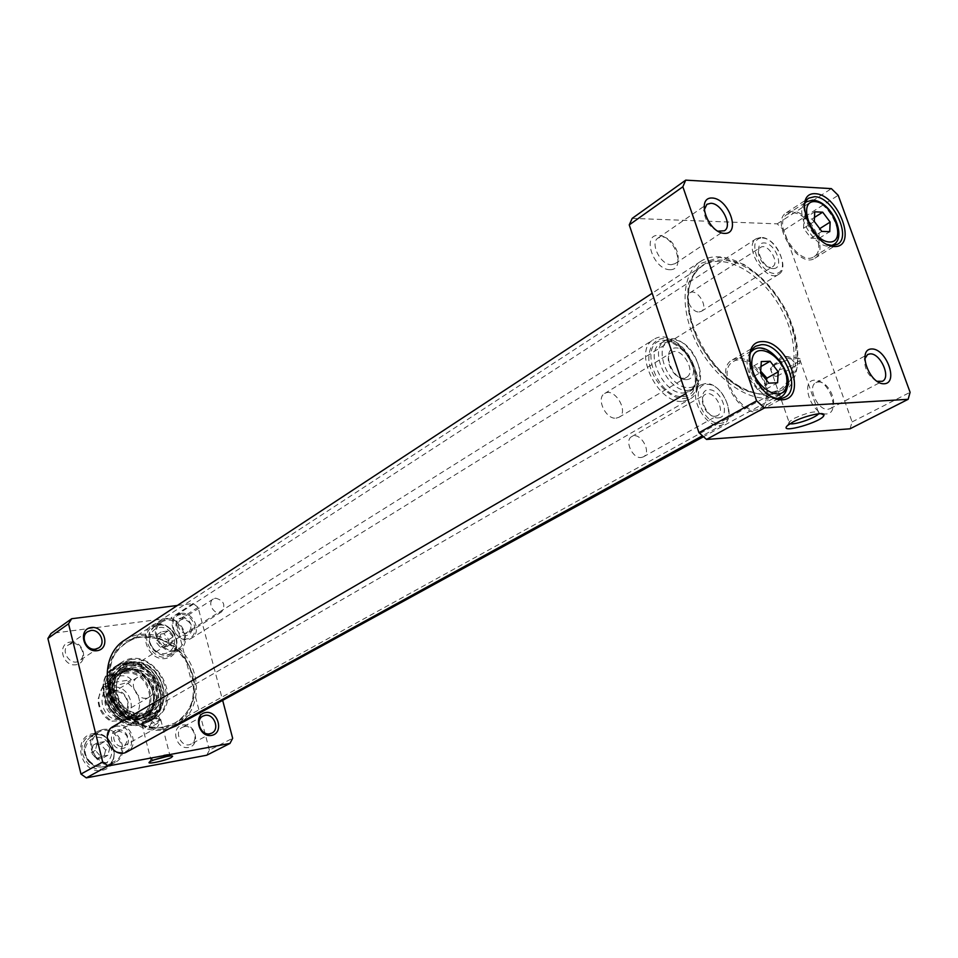 <?xml version="1.0" encoding="UTF-8"?>
<svg xmlns="http://www.w3.org/2000/svg" width="958" height="958" viewBox="0 0 958 958"><rect width="100%" height="100%" fill="white"/><g stroke="black" fill="none" stroke-linecap="round" stroke-linejoin="round"><path stroke-width="0.72" stroke-dasharray="4.79 3.59" d="M791.212 358.591C793.859 362.735 796.673 364.399 799.655 363.597L799.607 358.304L785.309 356.663C784.961 357.789 786.925 358.424 791.212 358.591L775.19 364.615L770.388 368.483L770.819 370.135L778.519 360.531C782.866 360.735 783.093 363.824 779.201 369.8L777.261 376.135C774.411 376.877 772.256 374.877 770.819 370.135M779.201 369.8C789.655 367.07 796.565 363.789 799.954 359.945L799.607 358.304M792.793 212.844C809.522 212.496 827.532 249.691 813.941 256.684C799.2 267.354 771.441 223.022 787.356 214.221L792.793 212.844M819.737 228.651L811.953 219.047L804.025 218.723L803.523 228.303L811.019 238.195L821.82 231.405M803.523 228.303L814.288 221.442M804.025 218.723L814.755 211.826M811.953 219.047L814.48 217.43M811.019 238.195L818.934 238.446L829.748 231.68M818.934 238.446L819.377 228.878M766.604 396.444C766.172 402.228 764.053 406.228 760.233 408.455C742.402 419.82 714.44 370.902 733.385 361.525C745.468 353.298 768.555 377.715 766.604 396.444M760.7 371.201L758.892 367.692L750.078 368.028L761.311 361.573M758.892 367.692L760.999 366.483M768.795 383.164L757.491 389.475L766.28 389.044L766.448 380.11M766.28 389.044L777.597 382.745M750.078 368.028L749.348 378.937L760.616 372.53M749.348 378.937L757.491 389.475M850.021 428.801L852.105 421.915L783.884 230.243L777.189 223.861L632.208 218.364M826.431 413.988C811.665 415.125 799.559 380.601 814.48 380.158C829.101 379.296 841.124 413.137 826.431 413.988M669.965 269.737C653.344 269.701 641.537 234.578 658.314 235.333C674.755 235.644 686.503 270.048 669.965 269.737M792.23 211.251L786.386 212.724C769.334 222.16 799.08 269.629 814.863 258.217C829.424 250.733 810.157 210.892 792.23 211.251M737.947 358.316L732.379 359.873C712.105 369.932 742.055 422.322 761.143 410.156C779.105 401.905 758.592 356.304 737.947 358.316M769.609 395.702C757 387.08 750.186 375.189 749.192 360.028M826.922 244.422C812.612 236.422 804.96 224.184 803.954 207.718M789.967 423.723L789.033 422.083L793.966 418.466C807.271 412.527 815.641 410.647 819.066 412.814L818.575 413.796M671.366 264.683L675.067 263.666C683.677 258.816 672.755 236.578 661.954 236.937L658.062 238.015C649.524 242.913 660.637 265.234 671.366 264.683M717.77 231.189C709.279 226.89 704.693 219.957 704.01 210.365M827.952 409.27L830.191 408.659C839.268 404.731 828.574 380.793 818.312 381.991L815.905 382.649C806.887 386.625 817.725 410.659 827.952 409.27M876.905 381.296C868.331 376.255 864.236 368.83 864.643 359.011M777.189 223.861L831.376 188.63M852.105 421.915L910.1 392.301M783.884 230.243L838.19 195.288M206.712 755.227L209.395 750.162L232.662 738.271M177.35 605.48L193.097 603.504L198.078 607.312L222.663 700.382M209.395 750.162L175.877 621.61L170.967 617.898L51.014 633.489M198.078 607.312L175.877 621.61M193.097 603.504L170.967 617.898M138.479 719.219C114.23 724.715 96.578 683.629 118.014 671.833C142.586 655.009 171.47 703.028 145.101 716.859L138.479 719.219M137.006 720.057L143.628 717.698C169.985 703.879 141.137 655.931 116.577 672.744C95.165 684.527 112.781 725.553 137.006 720.057M136.707 721.745C105.991 727.218 92.579 673.043 123.378 668.959C153.508 664.217 167.027 716.716 136.707 721.745M166.405 619.072C181.781 616.234 193.001 642.291 179.517 649.632C164.525 659.906 145.532 630.16 161.219 620.964L166.405 619.072M180.332 626.077C174.452 619.922 168.285 618.521 161.866 621.898C147.197 630.484 164.932 658.266 178.93 648.662C185.96 642.662 186.427 635.142 180.332 626.077M102.53 729.565C119.69 725.745 130.971 754.808 115.211 762.412C98.159 772.771 80.137 740.534 97.8 731.289L102.53 729.565M96.04 757C101.787 762.939 107.991 764.388 114.673 761.347C131.785 752.832 114.541 722.021 98.411 732.295C90.268 738.881 89.477 747.12 96.04 757M157.615 624.796L152.454 626.688C136.826 635.849 155.663 665.355 170.596 655.128C184.044 647.812 172.931 621.946 157.615 624.796M156.657 623.921C176.344 621.143 185.385 655.715 165.59 658.493C145.652 661.583 136.647 626.293 156.657 623.921M93.86 734.63L89.154 736.343C71.575 745.563 89.429 777.513 106.422 767.214C122.097 759.646 110.924 730.798 93.86 734.63M92.914 733.636C114.074 729.804 123.259 766.532 101.979 770.388C80.532 774.567 71.407 737.037 92.914 733.636M154.19 759.862L150.969 759.431C152.43 757.503 169.853 753.108 169.77 754.688L166.884 756.473M151.855 720.404L141.916 724.416L143.82 724.955L148.011 719.29C151.544 718.955 152.502 720.44 150.873 723.745L160.776 719.745L150.693 717.758L151.855 720.404C153.244 723.146 155.22 724.08 157.783 723.182L158.932 719.207M71.85 643.572L68.557 644.83C59.456 650.53 70.856 667.043 79.514 660.697C87.118 656.194 80.712 641.896 71.85 643.572M70.317 642.04C83.729 640.124 89.393 662.924 75.921 664.768C62.402 666.816 56.75 643.704 70.317 642.04M184.403 726.595L182.283 727.338C173.039 731.816 182.188 749.192 191.049 744.007C199.288 740.223 193.276 724.559 184.403 726.595M182.762 725.002C195.288 722.691 201.156 745.228 188.558 747.444C175.925 749.886 170.069 727.05 182.762 725.002M131.581 667.774C157.926 663.631 169.806 709.674 143.305 713.985C116.505 718.692 104.697 671.354 131.581 667.774M131.33 669.055L138.096 669.271C152.813 674.516 159.04 684.862 156.777 700.31C152.765 715.255 132.455 717.973 121.87 704.633C110.9 691.628 116.589 670.875 131.33 669.055M129.426 669.019L136.515 669.247C151.903 674.731 158.417 685.557 156.046 701.723L152.717 708.381L147.304 713.147C125.067 727.421 99.297 684.575 122.325 671.63L129.426 669.019M126.205 671.043C148.813 666.481 164.369 704.657 144.011 715.039L132.515 717.374C117.427 716.38 105.464 696.502 111.655 682.707L119.115 673.654L126.205 671.043M124.48 673.33C153.064 668.253 160.561 721.17 130.48 717.47C116.11 716.524 104.721 697.604 110.625 684.455C113.355 678.192 117.978 674.48 124.48 673.33M124.217 672.121C154.37 666.78 162.249 722.607 130.504 718.668C115.367 717.662 103.368 697.735 109.571 683.88C112.457 677.246 117.331 673.33 124.217 672.121M109.799 747.767L107.907 755.239L100.686 756.545L95.369 750.33L97.297 742.845L104.518 741.588L109.799 747.767L105.643 750.102L100.374 743.947L93.177 745.216L91.249 752.677L96.542 758.856L103.739 757.55L105.643 750.102M103.739 757.55L107.907 755.239M104.518 741.588L100.374 743.947M100.686 756.545L96.542 758.856M95.369 750.33L91.249 752.677M97.297 742.845L93.177 745.216M159.627 638.77L161.327 631.873L168.033 630.975L173.039 636.926L171.374 643.812L164.656 644.758L159.627 638.77L155.447 641.441L160.465 647.392L167.159 646.446L168.836 639.585L163.842 633.657L157.148 634.567L155.447 641.441M157.148 634.567L161.327 631.873M164.656 644.758L160.465 647.392M168.033 630.975L163.842 633.657M173.039 636.926L168.836 639.585M171.374 643.812L167.159 646.446M150.873 723.745L148.945 728.128C146.442 728.99 144.73 727.936 143.82 724.955M130.539 664.445L122.313 667.475C99.728 679.929 118.433 723.362 144.011 717.566L150.969 715.099C174.38 703.22 156.525 659.272 130.539 664.445M146.215 716.309L153.184 713.83C181.086 699.232 150.43 648.303 124.468 666.109C101.859 678.575 120.612 722.104 146.215 716.309M131.066 666.157C136.587 665.427 141.916 666.66 147.077 669.87C154.933 675.234 159.387 682.647 160.441 692.095C162.525 712.177 139.413 723.589 123.857 709.531C107.847 696.047 112.697 668.313 131.066 666.157M124.636 664.517C112.505 667.199 104.254 677.833 103.907 691.556C105.248 710.321 122.708 725.96 139.617 723.745C173.578 718.045 158.381 659.248 124.636 664.517M139.928 724.978C110.218 731.816 88.435 681.425 114.649 666.876C144.886 646.015 180.499 705.208 147.903 722.152L139.928 724.978M146.706 721.135C116.888 727.96 94.938 677.258 121.235 662.661C151.568 641.74 187.409 701.316 154.717 718.296L146.706 721.135M129.917 659.739L117.702 665.151C92.435 683.88 122.48 733.816 150.861 720.26C181.589 709.303 162.034 653.488 129.917 659.739M126.839 662.098C156.813 656.182 177.266 706.788 150.226 720.416L147.46 721.757C119.451 735.133 89.848 685.928 114.792 667.451L117.259 665.642L126.839 662.098M130.42 662.17C162.393 656.062 178.392 713.351 146.047 719.171C121.941 725.96 99.117 688.024 116.409 669.917C120.133 665.618 124.803 663.044 130.42 662.17M145.915 718.009C133.078 718.584 122.923 712.644 115.427 700.19C108.11 683.401 116.169 665.032 131.737 662.158C163.507 657.224 177.889 712.716 145.915 718.009M715.207 416.299C706.369 417.46 697.556 398.037 705.256 394.397C713.59 388.96 726.368 411.317 717.41 415.664L715.207 416.299M718.284 417.904C731.241 417.173 721.625 388.96 708.74 389.738C695.628 390.181 705.292 418.874 718.284 417.904M641.177 457.517L643.369 456.87C652.338 452.499 640.148 431.124 631.789 436.549C624.101 440.225 632.412 458.822 641.177 457.517M706.908 384.338C724.727 383.308 738.043 422.274 720.129 423.352C702.094 424.753 688.706 384.865 706.908 384.338M118.924 731.265L116.924 731.984C109.152 735.984 117.115 750.21 124.564 745.611C129.809 738.319 127.929 733.541 118.924 731.265M117.595 729.912C128.336 727.972 133.066 746.773 122.277 748.617C111.475 750.653 106.757 731.649 117.595 729.912M151.232 712.728C160.441 715.123 162.393 720.057 157.088 727.517C149.532 732.175 141.317 717.518 149.208 713.459L151.232 712.728M116.696 726.308C101.656 728.691 108.194 755.084 123.175 752.246C138.108 749.635 131.545 723.649 116.696 726.308M705.387 383.559L700.993 384.817C684.707 392.9 708.178 433.986 723.506 424.214C737.876 417.556 721.853 381.751 705.387 383.559M113.128 726.499L116.9 725.146C130.707 722.057 139.916 745.587 127.246 751.731M164.093 729.158L181.146 721.314C190.031 711.866 194.761 700.094 195.324 686C193.145 671.738 187.109 659.152 177.242 648.267C165.734 639.489 153.364 635.226 140.119 635.441L122.804 642.567C113.475 651.703 108.338 663.487 107.404 677.917C109.463 692.706 115.655 705.711 125.965 716.943C137.976 725.805 150.693 729.876 164.093 729.158M168.871 728.87L164.764 729.816C151.448 731.84 138.886 728.032 127.055 718.404M124.756 640.064C144.55 626.879 174.691 636.711 188.51 660.074C202.677 683.234 197.24 714.476 176.32 725.781M767.358 398.097L780.542 394.456C803.451 382.038 803.355 338.713 781.728 303.183C760.46 267.426 722.236 247.044 700.526 261.474C682.132 273.258 679.617 308.356 695.891 341.623C711.986 374.937 743.719 399.63 767.358 398.097M163.77 727.9L144.574 726.427C131.689 720.775 121.427 711.519 113.774 698.681C108.697 684.731 108.158 671.283 112.158 658.35C118.756 647.069 128.18 639.848 140.443 636.675L159.327 638.699C171.745 644.471 181.625 653.56 188.989 665.942C193.995 679.354 194.725 692.466 191.181 705.268C185.062 716.656 175.925 724.2 163.77 727.9M767.945 396.157L743.564 390.253C726.14 379.296 711.231 363.465 698.873 342.772C689.568 320.99 686.168 300.98 688.646 282.766L700.118 263.654L719.865 257.247L743.803 264.36C760.365 275.437 774.459 290.741 786.099 310.26C795.092 330.797 798.756 350.077 797.128 368.111L786.985 388.098L767.945 396.157M767.298 394.289C804.648 392.804 805.367 329.791 770.771 289.017C737.121 246.781 686.874 251.104 688.467 299.95C688.646 331.384 713.207 372.195 740.893 387.092C750.234 392.277 759.047 394.672 767.298 394.289M164.225 726.751L175.206 722.907C194.773 712.273 199.863 682.982 186.571 661.248C173.602 639.321 145.341 630.101 126.767 642.399C89.274 663.607 121.486 736.762 164.225 726.751M765.298 394.001C757.179 394.385 748.533 392.026 739.348 386.924C712.153 372.303 688.06 332.258 687.88 301.387C687.76 284.466 692.706 272.575 702.717 265.713C723.074 252.241 758.928 271.342 778.878 304.895C799.176 338.246 799.259 378.865 777.812 390.541L765.298 394.001M131.354 679.713C126.516 674.779 120.397 674.468 113.008 678.791L102.745 686.323C104.338 687.593 119.403 685.341 126.863 682.479L131.354 679.713L107.428 683.353M116.217 718.536L131.426 719.721L136.778 717.925L140.179 714.536L135.629 717.159L121.163 720.655L111.739 721.17L116.217 718.536L140.179 714.536M682.707 401.342L689.473 399.39C715.171 386.254 677.162 323.074 653.512 339.623C632.232 350.604 657.583 404.468 682.707 401.342M115.056 691.975L111.87 693.149C101.009 699.148 112.996 719.075 123.39 712.297C132.803 707.411 125.546 689.772 115.056 691.975M113.499 690.431C128.324 687.988 134.85 713.77 119.954 716.153C104.985 718.775 98.494 692.586 113.499 690.431M140.898 676.12C151.532 673.929 159.004 691.987 149.484 696.933C138.97 703.807 126.672 683.365 137.665 677.294L140.898 676.12M683.605 378.194C673.175 379.356 662.744 357.035 671.594 352.544C681.33 345.802 697.029 371.92 686.527 377.356L683.605 378.194M686.407 379.631C701.304 379.093 690.562 347.359 675.749 347.922C660.649 348.089 671.438 380.434 686.407 379.631M616.03 418.179L618.94 417.305C629.454 411.832 614.401 386.816 604.642 393.534C595.804 398.061 605.684 419.484 616.03 418.179M689.089 387.595C711.363 386.649 695.257 339.276 673.091 340.042C650.374 340.162 666.576 388.888 689.089 387.595M683.509 398.564C711.698 397.163 691.425 337.456 663.355 338.402C653.344 339.515 647.632 348.951 649.045 362.411C652.53 381.068 669.379 398.648 683.509 398.564M688.275 390.385L693.772 388.816C714.249 378.302 683.749 327.6 664.864 340.773C647.812 349.514 668.145 392.78 688.275 390.385M770.28 267.306C762.592 267.725 754.305 250.721 760.58 247.415C767.502 242.35 780.183 262.588 772.651 266.683L770.28 267.306M773.226 268.575C784.913 268.827 775.8 243.128 764.185 242.937C752.353 242.446 761.514 268.539 773.226 268.575M699.029 311.973L701.4 311.314C708.98 307.171 696.813 287.783 689.82 292.873C683.521 296.238 691.377 312.559 699.029 311.973M762.448 238.027C778.519 238.314 791.128 273.82 774.974 273.533C758.724 273.521 746.031 237.261 762.448 238.027M182.918 619.119L180.727 619.91C173.841 623.898 182.2 636.998 188.726 632.472C193.049 625.79 191.109 621.335 182.918 619.119M181.601 617.934C191.564 616.545 196.222 634.208 186.199 635.525C176.164 636.998 171.518 619.143 181.601 617.934M215.574 598.163C223.921 600.498 225.92 605.085 221.585 611.887C214.975 616.485 206.365 602.989 213.347 598.954L215.574 598.163M180.715 614.557C166.74 616.198 173.17 640.986 187.085 638.914C200.964 637.082 194.51 612.641 180.715 614.557M760.987 237.416L756.353 238.626C742.63 246.23 765.981 283.496 778.71 274.311C790.398 268.252 775.309 236.913 760.987 237.416M180.918 613.407C193.3 611.132 202.437 632.22 191.6 638.136C179.529 646.458 164.129 622.293 176.787 614.916L180.918 613.407M833.328 244.721C846.872 237.764 828.622 200.186 811.893 200.426L806.456 201.779M804.936 203.06C793.14 213.754 816.863 251.655 831.52 245.547M780.53 397.354C784.339 395.139 786.446 391.115 786.829 385.284C788.673 366.399 765.406 341.647 753.335 349.874M750.785 351.993C738.163 364.184 760.365 402.983 777.381 398.456M125.726 670.097C157.112 664.553 165.351 722.679 132.3 718.596C116.529 717.53 104.027 696.765 110.481 682.335C113.487 675.426 118.564 671.342 125.726 670.097M125.809 669.151C154.286 664.66 167.075 714.321 138.431 719.039C109.428 724.176 96.734 673.019 125.809 669.151M88.591 761.179C82.077 751.371 82.879 743.192 90.986 736.642C107.057 726.404 124.181 756.988 107.128 765.478C100.47 768.508 94.291 767.083 88.591 761.179M88.998 760.46C101.033 774.591 119.882 756.185 107.835 742.402C96.075 728.308 76.856 746.402 88.998 760.46M172.727 630.927C178.787 639.92 178.296 647.404 171.29 653.38C157.328 662.948 139.724 635.358 154.334 626.807C160.74 623.442 166.872 624.82 172.727 630.927M170.775 632.496C159.627 618.928 141.94 635.07 153.448 648.614C164.848 662.217 182.188 645.788 170.775 632.496M124.827 663.379C154.765 657.451 175.182 707.974 148.155 721.59C118.924 740.175 85.154 684.036 115.259 666.912L124.827 663.379M129.426 665.798C135.198 665.032 140.79 666.325 146.191 669.69C154.418 675.306 159.088 683.066 160.19 692.957C162.369 713.985 138.156 725.972 121.834 711.255C105.057 697.125 110.17 668.049 129.426 665.798M129.019 663.511C160.525 657.487 176.272 713.926 144.395 719.65C120.648 726.344 98.171 688.994 115.211 671.151L121.415 666.061L129.019 663.511M102.997 686.132C95.321 699.46 98.231 711.135 111.739 721.17M135.629 717.159C143.029 703.89 140.107 692.335 126.863 682.479M120.756 719.386C139.377 716.38 131.21 684.18 112.697 687.221C93.908 689.88 102.027 722.691 120.756 719.386M682.85 396.624C709.279 395.355 690.287 339.395 663.99 340.306C636.95 340.413 656.074 398.289 682.85 396.624M683.916 392.924L689.413 391.355C709.902 380.829 679.473 330.271 660.589 343.431C643.536 352.185 663.786 395.343 683.916 392.924M777.261 376.135L799.655 363.597M778.519 360.531L785.309 356.663M788.949 356.867L782.195 355.789L772.016 366.722M795.475 357.909L800.002 358.639M805.091 202.665L787.356 214.221M831.939 245.571L813.941 256.684M751.192 351.119L733.385 361.525M778.351 398.54L760.233 408.455M761.143 410.156L784.889 397.199M732.379 359.873L755.706 346.221M814.863 258.217L837.531 244.254M786.386 212.724L808.696 198.15M789.703 421.292L787.464 425.603M819.066 412.814L820.946 413.688M770.388 368.483L789.033 422.083M799.954 359.945L818.803 413.485M675.067 263.666L724.38 230.782M658.062 238.015L706.896 204.317M830.191 408.659L882.378 381.284M815.905 382.649L867.625 354.508M118.014 671.833L116.577 672.744M145.101 716.859L143.628 717.698M161.219 620.964L152.454 626.688M179.517 649.632L170.596 655.128M97.8 731.289L89.154 736.343M115.211 762.412L106.422 767.214M150.969 759.431L149.268 762.233M169.77 754.688L172.129 756.042M160.693 719.446L149.939 716.524L142.263 723.997M87.501 631.765L68.557 644.83M98.65 647.931L79.514 660.697M202.904 716.117L182.283 727.338M211.85 733.098L191.049 744.007M138.096 669.271L136.515 669.247M156.777 700.31L156.046 701.723M122.325 671.63L119.115 673.654M147.304 713.147L144.011 715.039M130.48 717.47L132.515 717.374M110.625 684.455L111.655 682.707M130.504 718.668L132.3 718.596C126.312 717.841 121.031 715.051 116.445 710.237C113.391 708.321 105.787 694.322 110.481 682.335L109.571 683.88M98.411 732.295L90.986 736.642C82.735 743.252 81.861 751.467 88.364 761.275C94.088 767.166 100.339 768.567 107.128 765.478L114.673 761.347M161.866 621.898L154.334 626.807C147.113 633.489 146.957 641.333 153.879 650.326C159.746 655.464 165.554 656.47 171.29 653.38L178.93 648.662M141.916 724.416L150.837 759.61M160.776 719.745L169.758 754.844M150.693 717.758L148.011 719.278M157.783 723.182L148.945 728.128M124.468 666.109L122.313 667.475M153.184 713.83L150.969 715.099M150.226 720.416L148.155 721.59C118.768 740.247 85.011 684.144 115.259 666.912L117.259 665.642M121.235 662.661L114.649 666.876M154.717 718.296L147.903 722.152M147.46 721.757L150.861 720.26M114.792 667.451L117.702 665.151M147.077 669.87L146.191 669.69C154.406 675.318 159.076 683.066 160.19 692.957L160.441 692.095M146.047 719.171L144.395 719.65C117.559 726.08 98.925 685.162 115.211 671.151L116.409 669.917M643.369 456.87L717.41 415.664M631.789 436.549L705.256 394.397M149.208 713.459L116.924 731.984M157.088 727.517L124.564 745.611M700.993 384.817L685.856 393.618M723.506 424.214L702.43 435.782M700.526 261.474L652.182 293.256M780.542 394.456L703.471 436.716M702.717 265.713L126.767 642.399M777.812 390.541L175.206 722.907M739.348 386.924L740.893 387.092M687.88 301.387L688.467 299.95M136.778 717.925L689.473 399.39M113.008 678.791L653.512 339.623M102.745 686.323L98.015 699.268C98.327 709.195 102.781 716.644 111.379 721.614M137.665 677.294L111.87 693.149M149.484 696.933L123.39 712.297M618.94 417.305L686.527 377.356M604.642 393.534L671.594 352.544M693.772 388.816L689.413 391.355C694.538 387.99 700.945 378.458 686.694 354.64C676.671 343.359 670.013 342.018 667.738 341.97L660.589 343.431L664.864 340.773M701.4 311.314L772.651 266.683M689.82 292.873L760.58 247.415M213.347 598.954L180.727 619.91M221.585 611.887L188.726 632.472M756.353 238.626L176.787 614.916M778.71 274.311L191.6 638.136"/><path stroke-width="1.44" d="M778.231 371.812L777.597 382.745L768.795 383.164L760.616 372.53L761.311 361.573L770.124 361.262L778.231 371.812L766.951 378.159L760.7 371.201M814.755 211.826L822.683 212.185L830.143 222.076L829.748 231.68L821.82 231.405L814.288 221.442L814.755 211.826M756.604 400.863L682.862 186.762L685.724 180.14L831.376 188.63L838.19 195.288L910.1 392.301L908.148 399.306L764.34 407.892L756.604 400.863L698.969 432.693L706.537 439.435L850.021 428.801L908.148 399.306M815.438 193.72C791.524 191.959 810.947 246.17 834.562 246.541C857.901 247.248 838.681 194.713 815.438 193.72M712.273 198.007C695.388 196.905 707.866 233.057 724.595 233.417C741.229 234.051 728.81 198.653 712.273 198.007M871.636 348.963C856.692 349.155 869.469 384.685 884.234 383.775C898.939 383.14 886.258 348.329 871.636 348.963M762.221 341.575C735.636 341.695 756.197 401.534 782.47 399.785C808.384 398.42 788.027 340.617 762.221 341.575M814.48 217.43L822.683 212.185M830.143 222.076L819.737 228.651M760.999 366.483L770.124 361.262M766.448 380.11L766.951 378.159M685.724 180.14L632.208 218.364L629.25 224.891L698.969 432.693M749.192 360.028C749.407 353.382 751.575 348.784 755.706 346.221L761.275 344.7C781.932 342.796 802.816 388.984 784.889 397.199C780.566 399.426 775.477 398.923 769.609 395.702M803.954 207.718L804.804 203.419L807.079 199.504L808.696 198.15L814.528 196.713C832.466 196.498 852.045 236.818 837.531 244.254L832.718 245.595L826.922 244.422M818.575 413.796C815.641 417.892 794.733 425.124 789.967 423.723M792.757 422.119L787.464 425.603C777.441 434.92 823.808 421.532 823.952 415.065C824.982 411.221 804.085 415.916 792.757 422.119M706.537 439.435L764.34 407.892M704.01 210.365L706.896 204.317L710.788 203.288C721.625 203.108 732.966 225.98 724.38 230.782L717.77 231.189M864.643 359.011L867.625 354.508L870.02 353.885C880.282 352.819 891.395 377.404 882.378 381.284L876.905 381.296M629.25 224.891L682.862 186.762M68.545 623.778L71.682 618.724L51.014 633.489L47.9 638.471L80.975 774.052L86.316 777.86L206.712 755.227L229.98 743.432L108.134 765.957L102.71 762.053L68.545 623.778L47.9 638.471M102.71 762.053L80.975 774.052M108.134 765.957L86.316 777.86M222.663 700.382L232.662 738.271L229.98 743.432M71.682 618.724L177.35 605.48M171.207 757.574L172.632 756.329C172.775 754.377 151.077 759.85 149.268 762.233C146.406 764.771 165.59 760.676 171.207 757.574M166.884 756.473L154.19 759.862M90.818 630.496C99.788 628.843 106.326 643.405 98.65 647.931L95.477 649.129C86.567 650.853 79.921 636.363 87.501 631.765L90.818 630.496M97.081 650.698C110.721 648.889 104.865 625.646 91.285 627.538C77.55 629.166 83.382 652.721 97.081 650.698M211.562 735.421C224.304 733.205 218.256 710.261 205.587 712.548C192.75 714.572 198.785 737.84 211.562 735.421M209.85 733.78C200.929 735.888 194.69 719.997 202.904 716.117L205.048 715.375C214.005 713.339 220.148 729.289 211.85 733.098L209.85 733.78M702.43 435.782L127.246 751.731C113.499 760.125 98.854 733.936 113.128 726.499L685.856 393.618M127.055 718.404C101.452 697.891 100.602 654.446 124.756 640.064L652.182 293.256M703.471 436.716L176.32 725.781L168.871 728.87M786.877 382.673C785.847 407.785 750.054 386.577 751.838 361.549C753.467 336.713 788.47 358.196 786.877 382.673M814.971 201.623C832.789 202.318 847.483 242.625 829.568 242.003C811.534 241.679 796.721 200.39 814.971 201.623M831.52 245.547L833.328 244.721C847.543 237.883 832.155 201.12 812.647 200.114L806.456 201.779L804.936 203.06M777.381 398.456L780.53 397.354C784.782 394.876 787.165 390.577 787.668 384.493C792.254 374.087 769.25 339.371 753.335 349.874L750.785 351.993M806.456 201.779L805.091 202.665M833.328 244.721L831.939 245.571M753.335 349.874L751.192 351.119M780.53 397.354L778.351 398.54M820.946 413.688L823.952 415.065"/></g></svg>
